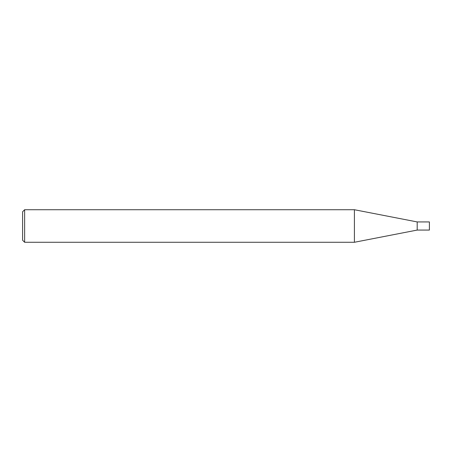 <?xml version="1.0" encoding="UTF-8"?>
<svg xmlns="http://www.w3.org/2000/svg" width="452" height="452" viewBox="0 0 452 452"><rect width="100%" height="100%" fill="white"/><g stroke="black" fill="none" stroke-linecap="round" stroke-linejoin="round"><path stroke-width="0.68" d="M417.196 221.932L429.4 221.932L429.4 230.068L417.196 230.068L417.196 221.932L354.413 209.728L354.413 242.272L417.196 230.068M24.634 209.728L24.634 242.272L22.6 240.238L22.6 211.762L24.634 209.728L354.413 209.728M24.634 242.272L354.413 242.272"/></g></svg>
